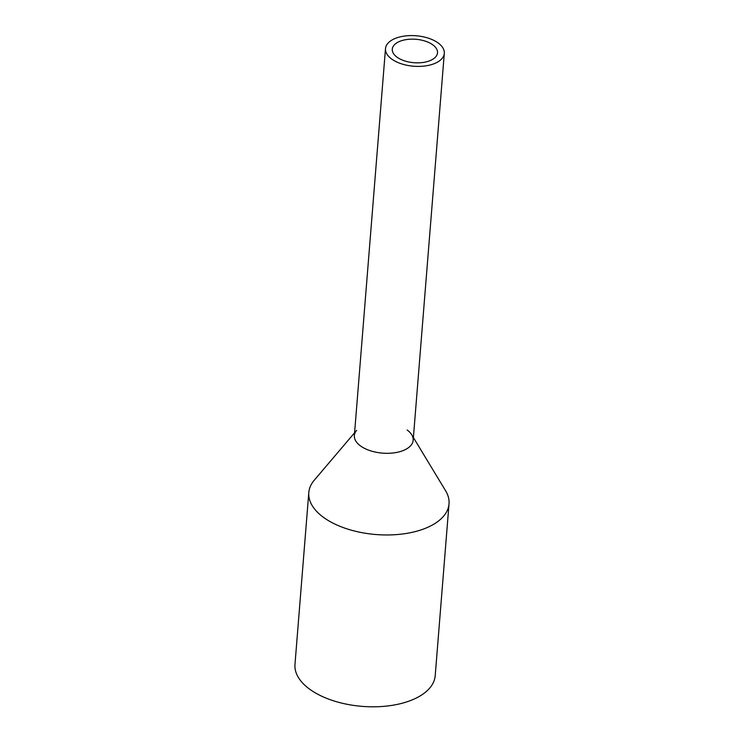 <?xml version="1.0" encoding="UTF-8"?>
<svg xmlns="http://www.w3.org/2000/svg" width="744" height="744" viewBox="0 0 744 744"><rect width="100%" height="100%" fill="white"/><g stroke="black" fill="none" stroke-linecap="round" stroke-linejoin="round"><path stroke-width="1.12" d="M425.791 37.405A29.5 15.28 4.6 0 0 385.494 48.63A29.5 15.28 4.6 0 0 403.992 64.579A29.5 15.28 4.6 0 0 444.298 53.363A29.5 15.28 4.6 0 0 425.791 37.405M385.494 48.63L354.367 435.538A29.5 15.28 4.6 0 0 372.865 451.487A29.5 15.28 4.6 0 0 413.171 440.271L444.298 53.363M423.28 40.548A22.692 11.755 4.6 0 0 392.283 49.178A22.692 11.755 4.6 0 0 406.512 61.445A22.692 11.755 4.6 0 0 437.509 52.815A22.692 11.755 4.6 0 0 423.28 40.548M407.163 429.995A29.5 15.28 -175.4 0 1 411.739 434.794A29.5 15.28 -175.4 0 1 403.899 450.26A29.5 15.28 -175.4 0 1 372.865 451.487A29.5 15.28 -175.4 0 1 356.646 430.358M413.385 437.519L445.619 490.798A70.336 36.437 -175.4 0 1 449.023 503.855A70.336 36.437 -175.4 0 1 352.926 530.611A70.336 36.437 -175.4 0 1 308.797 492.575A70.336 36.437 -175.4 0 1 314.247 480.233L354.581 432.785M308.797 492.575L294.977 664.411A70.336 36.437 4.6 0 0 339.097 702.448A70.336 36.437 4.6 0 0 435.203 675.692L449.023 503.855"/></g></svg>
